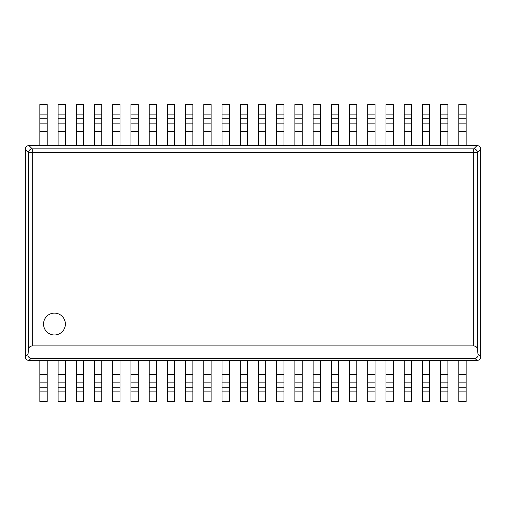 <?xml version="1.0" encoding="UTF-8"?>
<svg xmlns="http://www.w3.org/2000/svg" width="506" height="506" viewBox="0 0 506 506"><rect width="100%" height="100%" fill="white"/><g stroke="black" fill="none" stroke-linecap="round" stroke-linejoin="round"><path stroke-width="0.76" d="M32.239 345.902L473.761 345.902C475.975 346.193 477.177 347.261 477.379 349.102L477.379 152.464L32.239 152.464L32.239 345.902C30.025 346.193 28.823 347.261 28.621 349.102L28.001 354.162C27.653 356.426 28.69 357.805 31.106 358.28L474.894 358.28C477.31 357.805 478.347 356.426 477.999 354.162L477.379 349.102M65.375 324.042A10.93 10.93 0 0 1 54.446 334.972A10.93 10.93 0 0 1 43.516 324.042A10.93 10.93 0 0 1 54.446 313.113A10.93 10.93 0 0 1 65.375 324.042M31.106 358.28L28.931 360.474C26.729 360.253 25.521 359.045 25.3 356.844L25.3 149.156C25.521 146.955 26.729 145.747 28.931 145.526L477.069 145.526C479.271 145.747 480.479 146.955 480.7 149.156L477.379 152.464A3.643 3.593 45 0 0 473.761 148.846L473.761 345.902M477.069 145.526L473.761 148.846L32.239 148.846L32.239 152.464L28.621 152.464L28.621 349.102M28.931 145.526L32.239 148.846A3.643 3.593 -45 0 0 28.621 152.464L25.3 149.156M25.3 356.844L28.001 354.162M28.931 360.474L477.069 360.474L474.894 358.28M477.999 354.162L480.7 356.844C480.479 359.045 479.271 360.253 477.069 360.474M480.7 356.844L480.7 149.156M466.127 374.244L466.127 360.474L458.841 360.474L458.841 374.244L466.127 374.244L466.127 401.46L458.841 401.46L458.841 374.244M447.911 374.244L447.911 360.474L440.625 360.474L440.625 374.244L447.911 374.244L447.911 401.46L440.625 401.46L440.625 374.244M429.695 374.244L429.695 360.474L422.409 360.474L422.409 374.244L429.695 374.244L429.695 401.46L422.409 401.46L422.409 374.244M411.479 374.244L411.479 360.474L404.193 360.474L404.193 374.244L411.479 374.244L411.479 401.46L404.193 401.46L404.193 374.244M393.263 374.244L393.263 360.474L385.977 360.474L385.977 374.244L393.263 374.244L393.263 401.46L385.977 401.46L385.977 374.244M375.047 374.244L375.047 360.474L367.761 360.474L367.761 374.244L375.047 374.244L375.047 401.46L367.761 401.46L367.761 374.244M356.831 374.244L356.831 360.474L349.545 360.474L349.545 374.244L356.831 374.244L356.831 401.46L349.545 401.46L349.545 374.244M338.615 374.244L338.615 360.474L331.329 360.474L331.329 374.244L338.615 374.244L338.615 401.46L331.329 401.46L331.329 374.244M320.399 374.244L320.399 360.474L313.113 360.474L313.113 374.244L320.399 374.244L320.399 401.46L313.113 401.46L313.113 374.244M302.183 374.244L302.183 360.474L294.897 360.474L294.897 374.244L302.183 374.244L302.183 401.46L294.897 401.46L294.897 374.244M283.967 374.244L283.967 360.474L276.681 360.474L276.681 374.244L283.967 374.244L283.967 401.46L276.681 401.46L276.681 374.244M265.751 374.244L265.751 360.474L258.465 360.474L258.465 374.244L265.751 374.244L265.751 401.46L258.465 401.46L258.465 374.244M247.535 374.244L247.535 360.474L240.249 360.474L240.249 374.244L247.535 374.244L247.535 401.46L240.249 401.46L240.249 374.244M229.319 374.244L229.319 360.474L222.033 360.474L222.033 374.244L229.319 374.244L229.319 401.46L222.033 401.46L222.033 374.244M211.103 374.244L211.103 360.474L203.817 360.474L203.817 374.244L211.103 374.244L211.103 401.46L203.817 401.46L203.817 374.244M192.887 374.244L192.887 360.474L185.601 360.474L185.601 374.244L192.887 374.244L192.887 401.46L185.601 401.46L185.601 374.244M174.671 374.244L174.671 360.474L167.385 360.474L167.385 374.244L174.671 374.244L174.671 401.46L167.385 401.46L167.385 374.244M156.455 374.244L156.455 360.474L149.169 360.474L149.169 374.244L156.455 374.244L156.455 401.46L149.169 401.46L149.169 374.244M138.239 374.244L138.239 360.474L130.953 360.474L130.953 374.244L138.239 374.244L138.239 401.46L130.953 401.46L130.953 374.244M120.023 374.244L120.023 360.474L112.737 360.474L112.737 374.244L120.023 374.244L120.023 401.46L112.737 401.46L112.737 374.244M101.807 374.244L101.807 360.474L94.521 360.474L94.521 374.244L101.807 374.244L101.807 401.46L94.521 401.46L94.521 374.244M83.591 374.244L83.591 360.474L76.305 360.474L76.305 374.244L83.591 374.244L83.591 401.46L76.305 401.46L76.305 374.244M65.375 374.244L65.375 360.474L58.089 360.474L58.089 374.244L65.375 374.244L65.375 401.46L58.089 401.46L58.089 374.244M47.159 374.244L47.159 360.474L39.873 360.474L39.873 374.244L47.159 374.244L47.159 401.46L39.873 401.46L39.873 374.244M458.841 131.756L458.841 145.526L466.127 145.526L466.127 131.756L458.841 131.756L458.841 104.54L466.127 104.54L466.127 131.756M440.625 131.756L440.625 145.526L447.911 145.526L447.911 131.756L440.625 131.756L440.625 104.54L447.911 104.54L447.911 131.756M422.409 131.756L422.409 145.526L429.695 145.526L429.695 131.756L422.409 131.756L422.409 104.54L429.695 104.54L429.695 131.756M404.193 131.756L404.193 145.526L411.479 145.526L411.479 131.756L404.193 131.756L404.193 104.54L411.479 104.54L411.479 131.756M385.977 131.756L385.977 145.526L393.263 145.526L393.263 131.756L385.977 131.756L385.977 104.54L393.263 104.54L393.263 131.756M367.761 131.756L367.761 145.526L375.047 145.526L375.047 131.756L367.761 131.756L367.761 104.54L375.047 104.54L375.047 131.756M349.545 131.756L349.545 145.526L356.831 145.526L356.831 131.756L349.545 131.756L349.545 104.54L356.831 104.54L356.831 131.756M331.329 131.756L331.329 145.526L338.615 145.526L338.615 131.756L331.329 131.756L331.329 104.54L338.615 104.54L338.615 131.756M313.113 131.756L313.113 145.526L320.399 145.526L320.399 131.756L313.113 131.756L313.113 104.54L320.399 104.54L320.399 131.756M294.897 131.756L294.897 145.526L302.183 145.526L302.183 131.756L294.897 131.756L294.897 104.54L302.183 104.54L302.183 131.756M276.681 131.756L276.681 145.526L283.967 145.526L283.967 131.756L276.681 131.756L276.681 104.54L283.967 104.54L283.967 131.756M258.465 131.756L258.465 145.526L265.751 145.526L265.751 131.756L258.465 131.756L258.465 104.54L265.751 104.54L265.751 131.756M240.249 131.756L240.249 145.526L247.535 145.526L247.535 131.756L240.249 131.756L240.249 104.54L247.535 104.54L247.535 131.756M222.033 131.756L222.033 145.526L229.319 145.526L229.319 131.756L222.033 131.756L222.033 104.54L229.319 104.54L229.319 131.756M203.817 131.756L203.817 145.526L211.103 145.526L211.103 131.756L203.817 131.756L203.817 104.54L211.103 104.54L211.103 131.756M185.601 131.756L185.601 145.526L192.887 145.526L192.887 131.756L185.601 131.756L185.601 104.54L192.887 104.54L192.887 131.756M167.385 131.756L167.385 145.526L174.671 145.526L174.671 131.756L167.385 131.756L167.385 104.54L174.671 104.54L174.671 131.756M149.169 131.756L149.169 145.526L156.455 145.526L156.455 131.756L149.169 131.756L149.169 104.54L156.455 104.54L156.455 131.756M130.953 131.756L130.953 145.526L138.239 145.526L138.239 131.756L130.953 131.756L130.953 104.54L138.239 104.54L138.239 131.756M112.737 131.756L112.737 145.526L120.023 145.526L120.023 131.756L112.737 131.756L112.737 104.54L120.023 104.54L120.023 131.756M94.521 131.756L94.521 145.526L101.807 145.526L101.807 131.756L94.521 131.756L94.521 104.54L101.807 104.54L101.807 131.756M76.305 131.756L76.305 145.526L83.591 145.526L83.591 131.756L76.305 131.756L76.305 104.54L83.591 104.54L83.591 131.756M58.089 131.756L58.089 145.526L65.375 145.526L65.375 131.756L58.089 131.756L58.089 104.54L65.375 104.54L65.375 131.756M39.873 131.756L39.873 145.526L47.159 145.526L47.159 131.756L39.873 131.756L39.873 104.54L47.159 104.54L47.159 131.756M458.841 382.852L466.127 382.852M458.841 387.798L466.127 387.798M458.841 391.132L466.127 391.132M440.625 382.852L447.911 382.852M440.625 387.798L447.911 387.798M440.625 391.132L447.911 391.132M422.409 382.852L429.695 382.852M422.409 387.798L429.695 387.798M422.409 391.132L429.695 391.132M404.193 382.852L411.479 382.852M404.193 387.798L411.479 387.798M404.193 391.132L411.479 391.132M385.977 382.852L393.263 382.852M385.977 387.798L393.263 387.798M385.977 391.132L393.263 391.132M367.761 382.852L375.047 382.852M367.761 387.798L375.047 387.798M367.761 391.132L375.047 391.132M349.545 382.852L356.831 382.852M349.545 387.798L356.831 387.798M349.545 391.132L356.831 391.132M331.329 382.852L338.615 382.852M331.329 387.798L338.615 387.798M331.329 391.132L338.615 391.132M313.113 382.852L320.399 382.852M313.113 387.798L320.399 387.798M313.113 391.132L320.399 391.132M294.897 382.852L302.183 382.852M294.897 387.798L302.183 387.798M294.897 391.132L302.183 391.132M276.681 382.852L283.967 382.852M276.681 387.798L283.967 387.798M276.681 391.132L283.967 391.132M258.465 382.852L265.751 382.852M258.465 387.798L265.751 387.798M258.465 391.132L265.751 391.132M240.249 382.852L247.535 382.852M240.249 387.798L247.535 387.798M240.249 391.132L247.535 391.132M222.033 382.852L229.319 382.852M222.033 387.798L229.319 387.798M222.033 391.132L229.319 391.132M203.817 382.852L211.103 382.852M203.817 387.798L211.103 387.798M203.817 391.132L211.103 391.132M185.601 382.852L192.887 382.852M185.601 387.798L192.887 387.798M185.601 391.132L192.887 391.132M167.385 382.852L174.671 382.852M167.385 387.798L174.671 387.798M167.385 391.132L174.671 391.132M149.169 382.852L156.455 382.852M149.169 387.798L156.455 387.798M149.169 391.132L156.455 391.132M130.953 382.852L138.239 382.852M130.953 387.798L138.239 387.798M130.953 391.132L138.239 391.132M112.737 382.852L120.023 382.852M112.737 387.798L120.023 387.798M112.737 391.132L120.023 391.132M94.521 382.852L101.807 382.852M94.521 387.798L101.807 387.798M94.521 391.132L101.807 391.132M76.305 382.852L83.591 382.852M76.305 387.798L83.591 387.798M76.305 391.132L83.591 391.132M58.089 382.852L65.375 382.852M58.089 387.798L65.375 387.798M58.089 391.132L65.375 391.132M39.873 382.852L47.159 382.852M39.873 387.798L47.159 387.798M39.873 391.132L47.159 391.132M466.127 123.148L458.841 123.148M466.127 118.202L458.841 118.202M466.127 114.868L458.841 114.868M447.911 123.148L440.625 123.148M447.911 118.202L440.625 118.202M447.911 114.868L440.625 114.868M429.695 123.148L422.409 123.148M429.695 118.202L422.409 118.202M429.695 114.868L422.409 114.868M411.479 123.148L404.193 123.148M411.479 118.202L404.193 118.202M411.479 114.868L404.193 114.868M393.263 123.148L385.977 123.148M393.263 118.202L385.977 118.202M393.263 114.868L385.977 114.868M375.047 123.148L367.761 123.148M375.047 118.202L367.761 118.202M375.047 114.868L367.761 114.868M356.831 123.148L349.545 123.148M356.831 118.202L349.545 118.202M356.831 114.868L349.545 114.868M338.615 123.148L331.329 123.148M338.615 118.202L331.329 118.202M338.615 114.868L331.329 114.868M320.399 123.148L313.113 123.148M320.399 118.202L313.113 118.202M320.399 114.868L313.113 114.868M302.183 123.148L294.897 123.148M302.183 118.202L294.897 118.202M302.183 114.868L294.897 114.868M283.967 123.148L276.681 123.148M283.967 118.202L276.681 118.202M283.967 114.868L276.681 114.868M265.751 123.148L258.465 123.148M265.751 118.202L258.465 118.202M265.751 114.868L258.465 114.868M247.535 123.148L240.249 123.148M247.535 118.202L240.249 118.202M247.535 114.868L240.249 114.868M229.319 123.148L222.033 123.148M229.319 118.202L222.033 118.202M229.319 114.868L222.033 114.868M211.103 123.148L203.817 123.148M211.103 118.202L203.817 118.202M211.103 114.868L203.817 114.868M192.887 123.148L185.601 123.148M192.887 118.202L185.601 118.202M192.887 114.868L185.601 114.868M174.671 123.148L167.385 123.148M174.671 118.202L167.385 118.202M174.671 114.868L167.385 114.868M156.455 123.148L149.169 123.148M156.455 118.202L149.169 118.202M156.455 114.868L149.169 114.868M138.239 123.148L130.953 123.148M138.239 118.202L130.953 118.202M138.239 114.868L130.953 114.868M120.023 123.148L112.737 123.148M120.023 118.202L112.737 118.202M120.023 114.868L112.737 114.868M101.807 123.148L94.521 123.148M101.807 118.202L94.521 118.202M101.807 114.868L94.521 114.868M83.591 123.148L76.305 123.148M83.591 118.202L76.305 118.202M83.591 114.868L76.305 114.868M65.375 123.148L58.089 123.148M65.375 118.202L58.089 118.202M65.375 114.868L58.089 114.868M47.159 123.148L39.873 123.148M47.159 118.202L39.873 118.202M47.159 114.868L39.873 114.868"/></g></svg>
